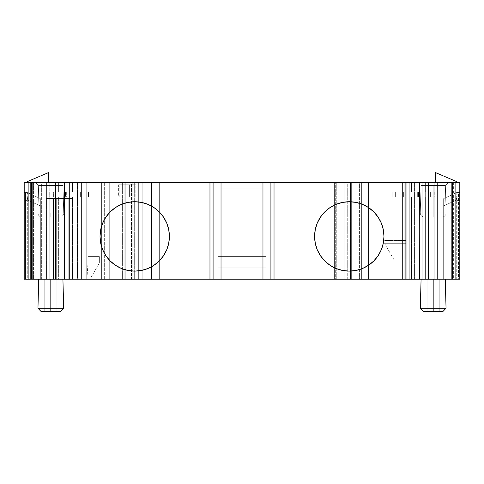 <?xml version="1.0" encoding="UTF-8"?>
<svg xmlns="http://www.w3.org/2000/svg" width="484" height="484" viewBox="0 0 484 484"><rect width="100%" height="100%" fill="white"/><g stroke="black" fill="none" stroke-linecap="round" stroke-linejoin="round"><path stroke-width="0.36" stroke-dasharray="2.42 1.81" d="M27.267 200.606L24.2 200.606L24.2 279.177L24.2 182.377L24.2 279.177L24.2 192.541L27.267 192.541L25.477 192.541L25.477 279.177L24.2 279.177L24.2 182.377L30.371 182.377L30.371 279.177L24.2 279.177L24.2 192.541L24.2 279.177L30.371 279.177L24.2 279.177L27.267 279.177L27.267 200.606L24.2 200.606L24.2 192.541L25.477 192.541L25.477 279.177L24.2 279.177L24.2 182.377L33.553 182.377L33.553 279.177L24.2 279.177L24.2 192.541L27.334 192.572L27.897 194.907L27.267 200.606L24.2 200.606L24.2 279.177L30.371 279.177L30.371 182.377L24.2 182.377L24.2 279.177L30.371 279.177L30.371 182.377L24.2 182.377L24.2 279.177L40.335 279.177L40.335 205.948L27.334 199.886L27.897 194.907L27.334 192.572L40.335 198.634L40.335 205.948L27.334 199.886L27.267 279.177L40.335 279.177L28.889 279.177L28.889 193.297L27.267 192.541L25.477 192.541L25.477 279.177L28.889 279.177L28.889 193.297L40.335 198.634L40.335 279.177L40.335 205.948L27.334 199.886L27.267 279.177L40.335 279.177L28.889 279.177L28.889 193.297L27.267 192.541L40.335 198.634L40.335 279.177L40.335 205.948M99.359 256.593L99.359 263.042L99.359 256.593L87.979 256.593L87.979 279.177L87.979 256.593L99.359 256.593L87.979 256.593L87.979 263.042L87.979 182.377L86.721 182.377L86.721 279.177L87.979 279.177L86.932 279.177L87.979 263.042L87.979 279.177L87.979 182.377L101.64 182.377L101.64 279.177L87.979 279.177L87.979 182.377L101.64 182.377L101.64 279.177L84.912 279.177L84.912 182.377L76.841 182.377L76.841 279.177L84.912 279.177L84.912 182.377L109.705 182.377L109.705 279.177L101.64 279.177L109.705 279.177L109.705 182.377L101.64 182.377L101.64 279.177L84.912 279.177L84.912 182.377L101.64 182.377L101.64 279.177L109.705 279.177L109.705 182.377L109.094 182.377L109.705 182.377L109.705 279.177L87.979 279.177L87.979 256.593L99.359 256.593L99.359 263.042L87.979 263.042L87.979 256.593L92.777 256.593L87.979 256.593L87.979 182.377L77.458 182.377L77.458 279.177L76.841 279.177L87.979 279.177L87.979 263.042L99.359 263.042L87.979 263.042L86.932 279.177L90.042 279.177L86.932 279.177L87.979 263.042L99.359 263.042L87.979 263.042L87.979 279.177L86.932 279.177M423.379 311.442L442.981 311.442L423.379 311.442L442.981 311.442L446.042 308.217L420.318 308.217L433.18 308.217L420.318 308.217L423.379 311.442L439.23 311.442L427.13 311.442L427.13 279.177L439.23 279.177L427.13 279.177L439.23 279.177L439.23 311.442L427.13 311.442L439.23 311.442L427.13 311.442L435.497 311.442L433.18 311.442L433.18 308.217L420.318 308.217L423.379 311.442L442.981 311.442L427.13 311.442L433.18 311.442L427.13 311.442L427.13 279.177L439.23 279.177L437.457 279.177L439.23 279.177L438.77 279.177L439.23 279.177L439.23 311.442L423.379 311.442L442.981 311.442L433.18 311.442L433.18 279.177L433.18 308.217L446.042 308.217L433.18 308.217L433.18 279.177L445.28 279.177L427.13 279.177L439.23 279.177L439.23 311.442L427.13 311.442L427.13 279.177L439.23 279.177L439.23 311.442L427.13 311.442L427.13 279.177L437.457 279.177L421.08 279.177L433.18 279.177L421.08 279.177L433.18 279.177L433.18 308.217L420.318 308.217L423.379 311.442L442.981 311.442L446.042 308.217L433.18 308.217L446.042 308.217L433.18 308.217L433.18 279.177L421.08 279.177L433.18 279.177C448.722 279.177 448.722 279.177 433.18 279.177L433.18 308.217L420.318 308.217L433.18 308.217L433.18 279.177C448.722 279.177 448.722 279.177 433.18 279.177C417.638 279.177 417.638 279.177 433.18 279.177C417.638 279.177 417.638 279.177 433.18 279.177L433.18 308.217L446.042 308.217L433.18 308.217L433.18 279.177M50.82 311.442L50.82 308.217L50.82 311.442C38.23 311.442 38.23 311.442 50.82 311.442C63.41 311.442 63.41 311.442 50.82 311.442L56.87 311.442L44.77 311.442L44.77 279.177L56.87 279.177L44.77 279.177L56.87 279.177L56.87 311.442L41.019 311.442L60.621 311.442L63.682 308.217L37.958 308.217L63.682 308.217L37.958 308.217L41.019 311.442L59.871 311.442L44.77 311.442L50.82 311.442L44.77 311.442L44.77 279.177L56.87 279.177L55.097 279.177L56.87 279.177L56.41 279.177L56.87 279.177L56.87 311.442L41.769 311.442L50.82 311.442L50.82 308.217L37.958 308.217L41.019 311.442L60.621 311.442L50.82 311.442L60.621 311.442L63.682 308.217L62.92 279.177L38.72 279.177L37.958 308.217L63.682 308.217L50.82 308.217L50.82 279.177L62.92 279.177L44.77 279.177L56.87 279.177L56.87 311.442L44.77 311.442L44.77 279.177L56.87 279.177L56.87 311.442L44.77 311.442L44.77 279.177L55.097 279.177L38.72 279.177L62.92 279.177L38.72 279.177L37.958 308.217L41.019 311.442L60.621 311.442L63.682 308.217L50.82 308.217L50.82 279.177L46.192 279.177L62 279.177L50.82 279.177C66.362 279.177 66.362 279.177 50.82 279.177C35.278 279.177 35.278 279.177 50.82 279.177L38.72 279.177L39.64 279.177L38.72 279.177L37.958 308.217L63.682 308.217L62.92 279.177L63.682 308.217L50.82 308.217C67.337 308.217 67.337 308.217 50.82 308.217L50.82 279.177M147.989 204.375L141.479 202.403L134.709 201.737A34.685 34.685 0 0 0 100.025 236.422A34.685 34.685 0 0 0 134.709 271.113L141.479 270.441L147.989 268.469L153.985 265.262L159.242 260.949L163.556 255.697M368.542 265.268L373.811 260.949L378.125 255.697L381.331 249.696L383.304 243.192L383.969 236.422L383.304 229.658L381.331 223.148L378.125 217.153L373.811 211.895L368.554 207.582L362.558 204.375L356.049 202.403L349.285 201.737A34.685 34.685 0 0 0 314.594 236.422A34.685 34.685 0 0 0 349.285 271.113L356.049 270.441L362.558 268.469M25.477 279.177L28.889 279.177L24.2 279.177L24.2 182.377L33.553 182.377L33.553 279.177L24.2 279.177L24.2 182.377L71.965 182.377L72.025 279.177L72.025 198.513L72.025 279.177L72.025 198.513L46.21 198.513L55.89 198.513L55.89 279.177L55.89 198.513L55.89 279.177L55.89 198.513L46.21 198.513L63.961 198.513L63.961 182.377L41.37 182.377L72.025 182.377L63.961 182.377L63.961 198.513L72.025 198.513L56.682 198.513L56.682 279.177L68.801 279.177L68.801 198.513L46.21 198.513L46.21 279.177L41.37 279.177L41.37 182.377L31.69 182.377L66.145 182.377L63.005 185.523L38.635 185.523L35.495 182.377L66.145 182.377L63.005 185.523L38.635 185.523L35.495 182.377L66.145 182.377L63.005 185.523L38.635 185.523L35.495 182.377L66.145 182.377L63.005 185.523L63.719 212.924L37.921 212.924L38.635 185.523L35.495 182.377L66.145 182.377L35.495 182.377L66.145 182.377L63.005 185.523L38.635 185.523L35.495 182.377L38.635 185.523L37.921 212.924L38.635 185.523L63.005 185.523L63.719 212.924L37.921 212.924L38.635 185.523L63.005 185.523L63.719 212.924L37.921 212.924L38.635 185.523L63.005 185.523L63.719 212.924L37.921 212.924L38.635 185.523L63.005 185.523L38.635 185.523L63.005 185.523L63.719 212.924L50.82 212.924L50.82 217.062L50.82 212.924L37.921 212.924C38.127 215.416 39.47 216.796 41.951 217.062L50.82 217.062L41.951 217.062L50.82 217.062L50.82 212.924L37.921 212.924C38.127 215.416 39.47 216.796 41.951 217.062L59.689 217.062L42.628 217.062L50.82 217.062L50.82 212.924L50.82 217.062L59.689 217.062L50.82 217.062L50.82 212.924L50.82 217.062L59.689 217.062L50.82 217.062L50.82 212.924L50.82 217.062C39.428 217.062 39.428 217.062 50.82 217.062L50.82 212.924L37.921 212.924L50.82 212.924L37.921 212.924L50.82 212.924L37.921 212.924L50.82 212.924L50.82 217.062C39.428 217.062 39.428 217.062 50.82 217.062C62.212 217.062 62.212 217.062 50.82 217.062C62.212 217.062 62.212 217.062 50.82 217.062L50.82 212.924L63.719 212.924C63.513 215.416 62.17 216.796 59.689 217.062C62.17 216.796 63.513 215.416 63.719 212.924L63.005 185.523L38.635 185.523L63.005 185.523L66.145 182.377L47.831 182.377L47.825 279.177L31.69 279.177L41.37 279.177L41.37 182.377L63.961 182.377L63.961 198.513L46.21 198.513L46.21 279.177L55.89 279.177L53.482 279.177L53.482 198.513L55.89 198.513L55.89 279.177L53.482 279.177L53.482 198.513L56.682 198.513L56.682 279.177L53.452 279.177L53.482 198.513L55.89 198.513L55.89 279.177L41.37 279.177L41.37 182.377L31.69 182.377L31.69 279.177L31.69 182.377L125.241 182.377L125.241 279.177L104.326 279.177L104.326 182.377L138.666 182.377L138.666 279.177L122.609 279.177L132.211 279.177L132.211 182.377L122.609 182.377L122.609 279.177L132.211 279.177L132.211 182.377L137.051 182.377L137.051 279.177L132.211 279.177L137.051 279.177L137.051 182.377L137.051 279.177L137.051 182.377L134.661 182.377L134.661 279.177L132.211 279.177L132.211 182.377L122.609 182.377L122.609 279.177L132.211 279.177M445.365 185.523L420.995 185.523L417.855 182.377L448.505 182.377L445.365 185.523L420.995 185.523L417.855 182.377L448.505 182.377L445.365 185.523L420.995 185.523L417.855 182.377L448.505 182.377L445.365 185.523L446.079 212.924L420.281 212.924L420.995 185.523L417.855 182.377L448.505 182.377L417.855 182.377L448.505 182.377L445.365 185.523L420.995 185.523L417.855 182.377L420.995 185.523L420.281 212.924L433.18 212.924L433.18 185.523L420.995 185.523L420.281 212.924L433.18 212.924L420.281 212.924L420.995 185.523L445.365 185.523L433.18 185.523L433.18 212.924L420.281 212.924C420.487 215.416 421.83 216.796 424.311 217.062L433.18 217.062L433.18 212.924L420.281 212.924C420.487 215.416 421.83 216.796 424.311 217.062L433.18 217.062L424.311 217.062L433.18 217.062L433.18 212.924L433.18 217.062L442.049 217.062L424.988 217.062L433.18 217.062L433.18 212.924L420.281 212.924L433.18 212.924L433.18 217.062L442.049 217.062L433.18 217.062L433.18 212.924L446.079 212.924L433.18 212.924L433.18 217.062L442.049 217.062L433.18 217.062L433.18 212.924L433.18 217.062C421.788 217.062 421.788 217.062 433.18 217.062L433.18 185.523L433.18 212.924L446.079 212.924L433.18 212.924C416.609 212.924 416.609 212.924 433.18 212.924L433.18 185.523L420.995 185.523L445.365 185.523L446.079 212.924L433.18 212.924L433.18 217.062C421.788 217.062 421.788 217.062 433.18 217.062C444.572 217.062 444.572 217.062 433.18 217.062C444.572 217.062 444.572 217.062 433.18 217.062L433.18 212.924C449.751 212.924 449.751 212.924 433.18 212.924L446.079 212.924L433.18 212.924L446.079 212.924L433.18 212.924L433.18 185.523L420.995 185.523L445.365 185.523L420.995 185.523L445.365 185.523L433.18 185.523L445.365 185.523L446.079 212.924C445.873 215.416 444.53 216.796 442.049 217.062C444.53 216.796 445.873 215.416 446.079 212.924L445.365 185.523L448.505 182.377L418.146 182.377L448.505 182.377L445.365 185.523M80.35 192.057L88.505 192.057L88.505 196.897L88.505 192.057L80.35 192.057L80.35 196.897L88.505 196.897L88.505 192.057L81.421 192.057L81.421 182.377L64.142 182.377L72.558 182.377L72.558 192.057L88.505 192.057L72.558 192.057L80.35 192.057L80.35 196.897L72.558 196.897L81.421 196.897L81.421 182.377L72.558 182.377L72.558 192.057L80.35 192.057L80.35 196.897L88.505 196.897L81.421 196.897L81.421 182.377L64.142 182.377L65.897 182.377L65.897 279.177L64.142 279.177L81.421 279.177L64.142 279.177L81.421 279.177L72.558 279.177L72.558 196.897L72.558 279.177L72.558 196.897L81.421 196.897L81.421 279.177L72.558 279.177M49.241 192.057L53.633 192.057L49.241 192.057L49.241 196.897L49.779 196.897L49.779 192.057L49.241 192.057L49.241 196.897L64.088 196.897L64.088 192.057L58.643 192.057L58.643 182.377L46.791 182.377L49.779 182.377L49.779 192.057L49.241 192.057L49.241 196.897L66.248 196.897L64.088 196.897L64.088 192.057L49.241 192.057L53.633 192.057L53.633 196.897L66.332 196.897L64.088 196.897L64.088 192.057L58.643 192.057L58.643 182.377L49.779 182.377L49.779 196.897L64.088 196.897L58.643 196.897L58.643 279.177L58.643 196.897L58.643 279.177L49.779 279.177L49.779 192.057L58.643 192.057L58.643 182.377L46.791 182.377L49.779 182.377L49.779 192.057L58.643 192.057M417.668 196.897L418.551 196.897L418.551 192.057L417.668 192.057L417.668 196.897L419.912 196.897L417.668 196.897L419.912 196.897L419.912 192.057L417.668 192.057L417.668 196.897L434.759 196.897L434.221 196.897L434.221 279.177L425.357 279.177L437.209 279.177L425.357 279.177L437.209 279.177L425.357 279.177L437.209 279.177L434.221 279.177L434.221 182.377L437.209 182.377L425.357 182.377L425.357 192.057L417.668 192.057L417.668 196.897L423.851 196.897L423.851 192.057L430.367 192.057L430.367 196.897L434.759 196.897L434.221 196.897L434.221 192.057L434.759 192.057L434.221 192.057L434.221 182.377L425.357 182.377L425.357 192.057L419.912 192.057L419.912 196.897L425.357 196.897L425.357 279.177L425.357 196.897L434.221 196.897L434.221 279.177M411.442 279.177L402.579 279.177L411.442 279.177L411.442 196.897L411.442 279.177L419.858 279.177L402.579 279.177L419.858 279.177L411.442 279.177L411.442 196.897L403.65 196.897L403.65 192.057L411.442 192.057L411.442 182.377L419.858 182.377L402.579 182.377L402.579 196.897L411.442 196.897L403.65 196.897L403.65 192.057L411.442 192.057L411.442 182.377L402.579 182.377L402.579 192.057L390.116 192.057L390.116 196.897L403.65 196.897L403.65 192.057L395.343 192.057L411.442 192.057L411.442 182.377L419.858 182.377L402.579 182.377L402.579 196.897L411.442 196.897L395.343 196.897L395.343 192.057L403.65 192.057M402.579 279.177L414.425 279.177L402.579 279.177L402.579 196.897L402.579 279.177L402.579 196.897L390.116 196.897L390.116 192.057L395.343 192.057L395.343 196.897L403.65 196.897M69.575 182.377L70.858 182.377L69.575 182.377L69.575 279.177L69.575 182.377L81.421 182.377L69.575 182.377L69.575 279.177L81.421 279.177L81.421 196.897L81.421 279.177M49.241 196.897L60.149 196.897L60.149 192.057L53.633 192.057L53.633 196.897L49.241 196.897L49.779 196.897L49.779 279.177L58.643 279.177L46.791 279.177L58.643 279.177L49.779 279.177L49.779 196.897L58.643 196.897M414.425 279.177L414.425 182.377L402.579 182.377L414.425 182.377L414.425 279.177L413.142 279.177L413.142 182.377L414.425 182.377L414.425 279.177L413.142 279.177L413.142 182.377L414.425 182.377M81.421 182.377L64.142 182.377L70.858 182.377L70.858 279.177L70.858 182.377L70.858 279.177L69.575 279.177M41.37 182.377L31.69 182.377L31.69 279.177L31.69 182.377L66.145 182.377L44.951 182.377L47.831 182.377L47.825 279.177L104.326 279.177L104.326 182.377L138.666 182.377L138.666 279.177L122.609 279.177L122.609 182.377L138.666 182.377L122.609 182.377L122.609 279.177L122.609 182.377L137.051 182.377L124.146 182.377L124.146 279.177L142.804 279.177L142.804 182.377L124.146 182.377L131.509 182.377L131.509 279.177L142.804 279.177L142.804 182.377L131.509 182.377L131.509 279.177L151.571 279.177L151.571 182.377L159.635 182.377L159.635 279.177L347.264 279.177L344.154 279.177L344.154 182.377L347.264 182.377L347.264 279.177L350.495 279.177L350.495 182.377L347.264 182.377L347.264 279.177L350.495 279.177L350.495 182.377L351.33 182.377L351.33 279.177L350.495 279.177L350.495 182.377L351.33 182.377L351.33 279.177L361.385 279.177L361.385 182.377L361.385 279.177L361.385 182.377L361.385 279.177L336.749 279.177L336.749 182.377L361.385 182.377L351.33 182.377L351.33 279.177L361.385 279.177L336.749 279.177L336.749 182.377L334.359 182.377L334.359 279.177L336.749 279.177L334.359 279.177L334.359 182.377L334.359 279.177L334.359 182.377L335.303 182.377L335.303 279.177L334.359 279.177L359.412 279.177L359.412 182.377L368.542 182.377L368.542 279.177L359.412 279.177L359.412 182.377L422.181 182.377L422.181 279.177L422.181 221.097L405.695 221.097L405.695 240.457L384.719 240.457L405.695 240.457L405.695 259.817L394.036 259.817L405.695 259.817L394.036 259.817L405.695 259.817L405.695 243.682L384.719 243.682L405.695 243.682L405.695 279.177L405.695 240.457L405.695 243.682L384.719 243.682L405.695 243.682L405.695 221.097L422.181 221.097L422.181 279.177L405.695 279.177L405.695 243.682L405.695 279.177L422.181 279.177L405.695 279.177L422.181 279.177L422.181 221.097L405.695 221.097L422.181 221.097L405.695 221.097L422.181 221.097L422.181 279.177L422.181 182.377L422.181 279.177L409.27 279.177L409.27 182.377L425.303 182.377L422.181 182.377L422.181 279.177L422.181 221.097L405.695 221.097L405.695 240.457L384.719 240.457L405.695 240.457L405.695 182.377L405.695 221.097L405.695 182.377L405.695 221.097L422.181 221.097L422.181 279.177L404.146 279.177L404.146 182.377L405.695 182.377L404.146 182.377L404.146 279.177L425.303 279.177L425.303 182.377L459.8 182.377L459.8 279.177L459.8 200.606L456.733 200.606L456.66 199.886L443.665 205.942L443.665 279.177L456.733 279.177L456.66 199.886L443.665 205.942L443.665 198.634L456.66 192.572L456.097 194.907L456.66 199.886L456.097 194.907L456.733 192.541L455.111 193.297L455.111 279.177L458.517 279.177L458.517 192.541L456.733 192.541L443.665 198.634L456.733 192.541L459.8 192.541L459.8 200.606L456.733 200.606L456.66 199.886L443.665 205.942L443.665 279.177L443.665 198.634L456.66 192.572C455.922 193.273 455.922 195.711 456.66 199.886M70.858 182.377L65.897 182.377L65.897 279.177L70.858 279.177M419.912 192.057L419.912 196.897L434.221 196.897L434.221 182.377L437.209 182.377L425.357 182.377L425.357 192.057L434.221 192.057L417.668 192.057L434.759 192.057L430.367 192.057L430.367 196.897L434.221 196.897L425.357 196.897L425.357 279.177M72.558 196.897L81.421 196.897L81.421 192.057L72.558 192.057L72.558 182.377M56.41 279.177L53.137 279.177L56.41 279.177M438.77 279.177L435.497 279.177L438.77 279.177M413.142 279.177L418.103 279.177L418.103 182.377L413.142 182.377L413.142 279.177L418.103 279.177L418.103 182.377L419.828 182.377M418.551 196.897L418.551 192.057L418.551 196.897L430.367 196.897L423.851 196.897L423.851 192.057L430.367 192.057L430.367 196.897M411.442 196.897L392.149 196.897L392.149 192.057L411.442 192.057L402.579 192.057L402.579 196.897L390.116 196.897L395.343 196.897L395.343 192.057L390.116 192.057L390.116 196.897L390.116 192.057L392.149 192.057L390.116 192.057L390.116 196.897L395.343 196.897M392.149 196.897L392.149 192.057L392.149 196.897L390.116 196.897L390.116 192.057L395.343 192.057M72.558 192.057L88.505 192.057L88.505 196.897L81.421 196.897L88.505 196.897L88.505 192.057L88.505 196.897L80.35 196.897M53.633 196.897L53.633 192.057L65.449 192.057L65.449 196.897L60.149 196.897L60.149 192.057L65.449 192.057L65.449 196.897L64.088 196.897M60.149 196.897L60.149 192.057L66.332 192.057L64.088 192.057L66.248 192.057L65.449 192.057L65.449 196.897M417.668 192.057L423.851 192.057L423.851 196.897M456.575 182.377L456.575 181.573L435.437 172.558L435.437 182.377L456.575 182.377L435.437 182.377L435.437 172.558L456.575 181.573L456.575 182.377L435.437 182.377L456.575 182.377L435.437 182.377L435.437 172.558L456.575 181.573L456.575 182.377L435.437 182.377M48.557 182.377L48.557 172.558L27.425 181.573L48.557 172.558L48.557 182.377L48.557 172.558L27.425 181.573L27.425 182.377L48.557 182.377L27.425 182.377L48.557 182.377L27.425 182.377L48.557 182.377L27.425 182.377L27.425 181.573L27.425 182.377M266.2 267.882L266.2 279.177L217.8 279.177L266.2 279.177L266.2 274.041L266.2 279.177L212.96 279.177L212.96 182.377L271.04 182.377L271.04 279.177L266.2 279.177L266.2 256.593L217.8 256.593L266.2 256.593L217.8 256.593L217.8 279.177L212.96 279.177L212.96 182.377L271.04 182.377L271.04 279.177L266.2 279.177L266.2 256.593L217.8 256.593L217.8 279.177L217.8 267.882L266.2 267.882L266.2 256.593L217.8 256.593L217.8 274.041L217.8 256.593L217.8 267.882L266.2 267.882L266.2 256.593L266.2 274.041L266.2 256.593L217.8 256.593L217.8 279.177L212.96 279.177L212.96 182.377L271.04 182.377L271.04 279.177L266.2 279.177L266.2 267.882L217.8 267.882M98.603 256.593L92.777 256.593L98.603 256.593M324.758 260.949L330.015 265.262L336.011 268.469L342.515 270.441L349.285 271.113A34.685 34.685 0 0 0 383.969 236.422A34.685 34.685 0 0 0 349.285 201.737L342.515 202.403L336.011 204.375M330.021 207.576L324.758 211.895L320.444 217.153L317.238 223.148L315.266 229.658L314.594 236.422L315.266 243.192L317.238 249.696L320.444 255.697M121.436 268.469L127.945 270.441L134.709 271.113A34.685 34.685 0 0 0 169.4 236.422A34.685 34.685 0 0 0 134.709 201.737L127.945 202.403L121.436 204.375L115.44 207.582L110.183 211.895L105.869 217.153L102.668 223.148L100.69 229.658L100.025 236.422L100.69 243.192L102.668 249.696L105.869 255.697L110.183 260.949L115.44 265.262M165.304 252.775L166.756 249.696L168.734 243.192L169.4 236.422L168.734 229.658L166.756 223.148L163.556 217.153L159.242 211.895L153.985 207.582M87.979 256.593L87.979 182.377L104.725 182.377L101.64 182.377L101.64 279.177L87.979 279.177L87.979 182.377L76.841 182.377L76.841 279.177L84.912 279.177L76.841 279.177L76.841 182.377L84.912 182.377L76.841 182.377L77.458 182.377L77.458 279.177L76.841 279.177M24.2 200.606L24.2 192.541L27.267 192.541L40.335 198.634L40.335 279.177L28.889 279.177M63.961 198.513L72.025 198.513L56.682 198.513L56.682 279.177L68.801 279.177L68.801 198.513L68.801 279.177L72.025 279.177L31.69 279.177L125.241 279.177L104.326 279.177L104.326 182.377L47.825 182.377L47.825 279.177L31.69 279.177L41.37 279.177M125.241 182.377L138.666 182.377L138.666 279.177L125.241 279.177L125.241 182.377L125.241 279.177L138.666 279.177L122.609 279.177L122.609 182.377L138.666 182.377L138.666 279.177L125.241 279.177M134.661 279.177L124.146 279.177L124.146 182.377L124.146 279.177L134.661 279.177L134.661 182.377L124.146 182.377L124.146 279.177L134.661 279.177L134.661 182.377L124.146 182.377L124.146 279.177L131.509 279.177L131.509 182.377L124.146 182.377L124.146 279.177L131.509 279.177M142.804 279.177L151.571 279.177L151.571 182.377L142.804 182.377L142.804 279.177L151.571 279.177L151.571 182.377L159.635 182.377L159.635 279.177L151.571 279.177L151.571 182.377L142.804 182.377L347.264 182.377L347.264 279.177L361.385 279.177L361.385 182.377L351.33 182.377L361.385 182.377L361.385 279.177L336.749 279.177L336.749 182.377L361.385 182.377L334.359 182.377L422.181 182.377L422.181 279.177L379.879 279.177L404.146 279.177L404.146 182.377L405.695 182.377L379.879 182.377L404.146 182.377L379.879 182.377L404.146 182.377L404.146 279.177L379.879 279.177L450.937 279.177L450.937 182.377L459.8 182.377L459.8 279.177L458.517 279.177L458.517 192.541L456.733 192.541L459.8 192.541L456.733 192.541L443.665 198.634L443.665 279.177L456.733 279.177L456.733 200.606L456.733 279.177L459.8 279.177L450.937 279.177L450.937 182.377L459.8 182.377L453.629 182.377L459.8 182.377L459.8 279.177L459.8 182.377L453.629 182.377L459.8 182.377L459.8 279.177L453.629 279.177L459.8 279.177L459.8 182.377L459.8 279.177L458.517 279.177L458.517 192.541L459.8 192.541L459.8 279.177L453.629 279.177L459.8 279.177L459.8 200.606L456.733 200.606M455.111 279.177L455.111 193.297L455.111 279.177L443.665 279.177L459.8 279.177L443.665 279.177L443.665 198.634L443.665 279.177L458.517 279.177M262.969 279.177L262.969 182.377M221.025 182.377L221.025 279.177M350.495 182.377L351.33 182.377M434.221 182.377L425.357 182.377M58.643 182.377L49.779 182.377M104.725 182.377L109.094 182.377L104.725 182.377M42.308 182.377L35.786 182.377L42.308 182.377M25.477 192.541L27.267 192.541L40.335 198.634L28.889 193.297M212.96 182.377L271.04 182.377L271.04 279.177L212.96 279.177L212.96 182.377L271.04 182.377L271.04 279.177L212.96 279.177L212.96 182.377L271.04 182.377L271.04 279.177L212.96 279.177L212.96 182.377M76.841 182.377L86.721 182.377L86.721 279.177L77.458 279.177L87.979 279.177M30.371 279.177L24.2 279.177L33.553 279.177L33.553 182.377L71.965 182.377L72.025 279.177L68.801 279.177M63.961 182.377L71.965 182.377L71.965 279.177L33.553 279.177L72.025 279.177L72.025 198.513L72.025 279.177L72.025 198.513L68.801 198.513M347.264 279.177L344.154 279.177L344.154 182.377L159.635 182.377L159.635 279.177L151.571 279.177L344.154 279.177L344.154 182.377L347.264 182.377M336.749 182.377L359.412 182.377L359.412 279.177L409.27 279.177L409.27 182.377L409.27 279.177L422.181 279.177L422.181 221.097L405.695 221.097L405.695 243.682C378.524 243.682 378.524 243.682 405.695 243.682L405.695 259.817C390.527 259.817 390.527 259.817 405.695 259.817L405.695 240.457C378.524 240.457 378.524 240.457 405.695 240.457L405.695 221.097L422.181 221.097L422.181 279.177L405.695 279.177L422.181 279.177L422.181 221.097L405.695 221.097L422.181 221.097L422.181 279.177L422.181 182.377L450.937 182.377L450.937 279.177L459.8 279.177L425.303 279.177L425.303 182.377L450.937 182.377M336.749 279.177L334.359 279.177L334.359 182.377L334.359 279.177L335.303 279.177L335.303 182.377L335.303 279.177L422.181 279.177L404.146 279.177L404.146 182.377L405.695 182.377L405.695 221.097L405.695 182.377L404.146 182.377L404.146 279.177L425.303 279.177L425.303 182.377M368.542 279.177L368.542 182.377L368.542 279.177L409.27 279.177M118.622 184.797L135.835 184.797L118.622 184.797L118.622 196.897L119.185 196.897L119.185 184.797L118.622 184.797L118.622 196.897L119.185 196.897L119.185 184.797L118.622 184.797L118.622 196.897L129.385 196.897L129.385 184.797L118.622 184.797L129.385 184.797L129.385 196.897L135.835 196.897L129.385 196.897L135.835 196.897L129.385 196.897L129.385 184.797L119.185 184.797L119.185 196.897L129.385 196.897L129.385 184.797L135.835 184.797L129.385 184.797L129.385 196.897C137.674 196.897 137.674 196.897 129.385 196.897L119.185 196.897M439.23 308.217L433.18 308.217C416.663 308.217 416.663 308.217 433.18 308.217L433.18 311.442C445.77 311.442 445.77 311.442 433.18 311.442C420.59 311.442 420.59 311.442 433.18 311.442M134.709 201.737A34.685 34.685 0 0 0 100.025 236.422A34.685 34.685 0 0 0 134.709 271.113A34.685 34.685 0 0 0 169.4 236.422A34.685 34.685 0 0 0 134.709 201.737M349.285 201.737A34.685 34.685 0 0 0 314.594 236.422A34.685 34.685 0 0 0 349.285 271.113A34.685 34.685 0 0 0 383.969 236.422A34.685 34.685 0 0 0 349.285 201.737M442.981 311.442L446.042 308.217L445.28 279.177M65.897 182.377L65.897 279.177M439.23 279.177L439.23 311.442L439.23 279.177L427.13 279.177L427.13 311.442L427.13 279.177L439.23 279.177M56.87 279.177L56.87 311.442L56.87 279.177L44.77 279.177L44.77 311.442L44.77 279.177L56.87 279.177M419.912 196.897L425.357 196.897M49.779 279.177L58.643 279.177M132.211 182.377L137.051 182.377L137.051 279.177L137.051 182.377L134.661 182.377M418.103 279.177L418.103 182.377L413.142 182.377M418.551 192.057L423.851 192.057M430.367 192.057L425.357 192.057M411.442 192.057L392.149 192.057M65.449 192.057L64.088 192.057M53.633 192.057L60.149 192.057M427.13 311.442L439.23 311.442L427.13 311.442M44.77 311.442L56.87 311.442L44.77 311.442M56.682 279.177L53.482 279.177M53.482 198.513L56.682 198.513M46.21 198.513L46.21 279.177M351.33 279.177L350.495 279.177M418.103 182.377L419.809 182.377M41.019 311.442L60.621 311.442M84.912 182.377L101.64 182.377L101.64 279.177L84.912 279.177M138.666 182.377L138.666 279.177L138.666 182.377M142.804 182.377L131.509 182.377M448.505 182.377L417.855 182.377L448.505 182.377M66.145 182.377L35.495 182.377L66.145 182.377M411.442 182.377L402.579 182.377M50.82 308.217C34.303 308.217 34.303 308.217 50.82 308.217M421.08 279.177L420.318 308.217L433.18 308.217M109.705 279.177L101.64 279.177L109.705 279.177L109.705 182.377L109.705 279.177M101.64 182.377L109.705 182.377L101.64 182.377M87.979 263.042L99.359 263.042L90.042 279.177M77.458 182.377L77.458 279.177M27.334 199.886C28.072 195.711 28.072 193.273 27.334 192.572M31.69 182.377L31.69 279.177L31.69 182.377M151.571 279.177L151.571 182.377L151.571 279.177M443.665 205.942L443.665 198.634L455.111 193.297M456.66 192.572L459.8 192.541L459.8 200.606M456.733 279.177L459.8 279.177L459.8 182.377L459.8 279.177C451.62 279.177 451.62 279.177 459.8 279.177L459.8 192.541L458.517 192.541M30.371 182.377L24.2 182.377L24.2 279.177L27.267 279.177M47.825 182.377L104.326 182.377M159.635 182.377L344.154 182.377M335.303 182.377L359.412 182.377M368.542 182.377L409.27 182.377M459.8 182.377C451.62 182.377 451.62 182.377 459.8 182.377M33.553 182.377L71.965 182.377M404.146 182.377L379.879 182.377L404.146 182.377M38.72 279.177L62.92 279.177M86.721 182.377L86.721 279.177M33.553 279.177L71.965 279.177M47.825 279.177L104.326 279.177M159.635 279.177L344.154 279.177M335.303 279.177L359.412 279.177M404.146 279.177L379.879 279.177L404.146 279.177M425.303 279.177L450.937 279.177M118.622 196.897L129.385 196.897L129.385 184.797C137.674 184.797 137.674 184.797 129.385 184.797L119.185 184.797M394.036 259.817L384.719 243.682L384.719 240.457M434.759 192.057L434.759 196.897M66.332 192.057L66.332 196.897M53.452 198.513L53.452 279.177M72.025 182.377L72.025 279.177M379.879 279.177L379.879 182.377M453.629 182.377L453.629 279.177M135.835 196.897L135.835 184.797"/><path stroke-width="0.73" d="M50.82 279.177L50.82 308.217L50.82 279.177L50.82 308.217L63.682 308.217L62.92 279.177M433.18 279.177L433.18 308.217L433.18 279.177L433.18 308.217L446.042 308.217L445.28 279.177M163.556 255.697L166.756 249.696L168.734 243.192L169.4 236.422L168.734 229.658L166.756 223.148L163.556 217.153L159.242 211.895L153.985 207.582L147.989 204.375L141.479 202.403L134.709 201.737L127.945 202.403L121.436 204.375L115.44 207.582L110.183 211.895L105.869 217.153L102.668 223.148L100.69 229.658L100.025 236.422L100.69 243.192L102.668 249.696L105.869 255.697L110.183 260.949L115.44 265.262L121.436 268.469L127.945 270.441L134.709 271.113A34.685 34.685 0 0 1 100.025 236.422A34.685 34.685 0 0 1 134.709 201.737A34.685 34.685 0 0 1 169.4 236.422A34.685 34.685 0 0 1 134.709 271.113L141.479 270.441L147.989 268.469L153.985 265.262L159.242 260.949L163.556 255.697L165.304 252.775M349.285 271.113A34.685 34.685 0 0 1 314.594 236.422A34.685 34.685 0 0 1 349.285 201.737A34.685 34.685 0 0 1 383.969 236.422A34.685 34.685 0 0 1 349.285 271.113L356.049 270.441L362.558 268.469L368.554 265.262L373.811 260.949L378.125 255.697L381.331 249.696L383.304 243.192L383.969 236.422L383.304 229.658L381.331 223.148L378.125 217.153L373.811 211.895L368.554 207.582L362.558 204.375L356.049 202.403L349.285 201.737L342.515 202.403L336.011 204.375L330.015 207.582L324.758 211.895L320.444 217.153L317.238 223.148L315.266 229.658L314.594 236.422L315.266 243.192L317.238 249.696L320.444 255.697L324.758 260.949L330.015 265.262L336.011 268.469L342.515 270.441L349.285 271.113A34.685 34.685 0 0 1 314.594 236.422A34.685 34.685 0 0 1 349.285 201.737A34.685 34.685 0 0 1 383.969 236.422A34.685 34.685 0 0 1 349.285 271.113M50.82 311.442L50.82 308.217L37.958 308.217L50.82 308.217L50.82 311.442L60.621 311.442L41.019 311.442L50.82 311.442L50.82 308.217L63.682 308.217L60.621 311.442M439.23 308.217L420.318 308.217L433.18 308.217L433.18 311.442L442.981 311.442L423.379 311.442L433.18 311.442L433.18 308.217L446.042 308.217L442.981 311.442M64.142 279.177L55.612 279.177L64.191 279.177L64.142 182.377L55.612 182.377L64.311 182.377L64.191 279.177L64.191 182.377L64.311 279.177L77.023 279.177L77.023 182.377L64.311 182.377L64.311 279.177L64.142 182.377L64.142 279.177L55.612 279.177L55.612 182.377L64.142 182.377L64.191 279.177L64.142 182.377M419.828 182.377L437.209 182.377L437.209 279.177L428.388 279.177L428.388 182.377L437.209 182.377L437.209 279.177L419.689 279.177L419.809 182.377L419.809 279.177L419.689 182.377L406.977 182.377L406.977 279.177L274.029 279.177L274.029 182.377L270.913 182.377L270.913 279.177L274.029 279.177L274.029 182.377L209.965 182.377L209.965 279.177L213.087 279.177L213.087 182.377L64.191 182.377M428.388 279.177L428.388 182.377L451.173 182.377L451.173 279.177L419.858 279.177L428.388 279.177L428.388 182.377L419.858 182.377L428.388 182.377M55.612 279.177L46.791 279.177L46.791 182.377L55.612 182.377L55.612 279.177L46.791 279.177L46.791 182.377L55.612 182.377L55.612 279.177L32.827 279.177L32.827 182.377L55.612 182.377M437.209 182.377L451.173 182.377L451.173 279.177L437.209 279.177L437.209 182.377L452.461 182.377L452.461 279.177L437.209 279.177M46.791 279.177L31.539 279.177L31.539 182.377L46.791 182.377L46.791 279.177L32.827 279.177L32.827 182.377L46.791 182.377M451.173 182.377L455.105 182.377L455.105 279.177L451.173 279.177L451.173 182.377L452.461 182.377L452.461 279.177L451.173 279.177M32.827 279.177L28.895 279.177L28.895 182.377L32.827 182.377L32.827 279.177L31.539 279.177L31.539 182.377L32.827 182.377M435.437 182.377L435.437 172.558L456.575 181.573L456.575 182.377L456.575 181.573L435.437 172.558L435.437 182.377L435.437 172.558L456.575 181.573L456.575 182.377M27.425 182.377L27.425 181.573L48.557 172.558L48.557 182.377L48.557 172.558L27.425 181.573L27.425 182.377L27.425 181.573L48.557 172.558L48.557 182.377M455.105 182.377L455.105 279.177L459.8 279.177L459.8 182.377L455.105 182.377L455.105 279.177L452.461 279.177L452.461 182.377L459.8 182.377L452.461 182.377M419.689 182.377L406.977 182.377L419.809 182.377L419.828 279.177M28.895 182.377L24.2 182.377L24.2 279.177L28.895 279.177L28.895 182.377L24.2 182.377L24.2 279.177L28.895 279.177L24.2 279.177L24.2 182.377L31.539 182.377L31.539 279.177L28.895 279.177L28.895 182.377L31.539 182.377M455.105 279.177L459.8 279.177L459.8 182.377L459.8 279.177L452.461 279.177M221.025 188.022L262.969 188.022M419.689 279.177L274.029 279.177L274.029 182.377L406.977 182.377L406.977 279.177L406.977 182.377L270.913 182.377L270.913 279.177L262.969 279.177L262.969 182.377L64.311 182.377M362.558 268.469L368.554 265.262M336.011 204.375L330.015 207.582M320.444 255.697L324.758 260.949M270.913 279.177L262.969 279.177L274.029 279.177L270.913 279.177L270.913 182.377L213.087 182.377L213.087 279.177L77.023 279.177L77.023 182.377L77.023 279.177L64.191 279.177M262.969 182.377L262.969 279.177L221.025 279.177L262.969 279.177L262.969 182.377L270.913 182.377M262.969 279.177L221.025 279.177L221.025 182.377L221.025 279.177L213.087 279.177L213.087 182.377M221.025 182.377L221.025 279.177L209.965 279.177L209.965 182.377L209.965 279.177L64.311 279.177M153.985 207.582L147.989 204.375M115.44 265.262L121.436 268.469M134.709 271.113A34.685 34.685 0 0 1 100.025 236.422A34.685 34.685 0 0 1 134.709 201.737A34.685 34.685 0 0 1 169.4 236.422A34.685 34.685 0 0 1 134.709 271.113M433.18 308.217L433.18 311.442M31.539 279.177L28.895 279.177M406.977 182.377L274.029 182.377M209.965 182.377L77.023 182.377M406.977 279.177L274.029 279.177M221.025 279.177L213.087 279.177M209.965 279.177L77.023 279.177M419.858 182.377L419.858 279.177M421.08 279.177L420.318 308.217L423.379 311.442M38.72 279.177L37.958 308.217L41.019 311.442"/></g></svg>

